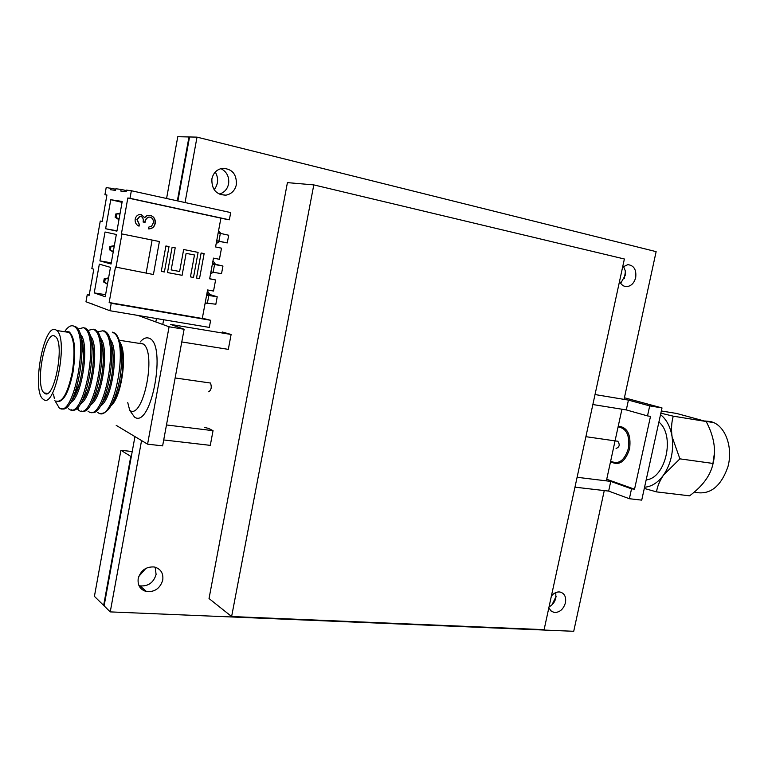 <?xml version="1.0" encoding="UTF-8"?>
<svg xmlns="http://www.w3.org/2000/svg" width="768" height="768" viewBox="0 0 768 768"><rect width="100%" height="100%" fill="white"/><g stroke="black" fill="none" stroke-linecap="round" stroke-linejoin="round"><path stroke-width="1.15" d="M138.95 585.61L140.035 585.888C148.234 586.464 153.581 582.653 156.096 574.464L155.174 567.187M162.768 580.003C160.224 588.298 154.819 592.157 146.554 591.6C140.266 589.795 137.482 585.466 138.192 578.621C140.698 570.422 146.016 566.534 154.176 566.966C160.646 568.704 163.507 573.053 162.768 580.003M213.341 272.304L210.576 273.811M219.206 194.102C224.227 192.701 227.357 189.283 228.595 183.859C229.402 176.842 226.838 171.763 220.896 168.614M236.381 184.608C234.979 190.541 231.485 194.054 225.917 195.168C216.23 194.861 211.555 189.437 211.882 178.906C213.254 173.059 216.662 169.546 222.106 168.355C231.984 168.557 236.736 173.971 236.381 184.608M206.736 303.11L204.998 303.869M549.043 606.874C552.528 605.098 554.803 602.112 555.859 597.898L555.792 592.57M551.395 595.997C553.939 593.002 556.762 591.667 559.862 591.984C564.451 593.203 566.314 596.784 565.459 602.726C563.424 609.331 559.651 612.586 554.16 612.49L550.915 610.934L548.861 607.69M219.61 241.469L216.173 243.629M620.678 283.315L625.277 275.242L625.267 270.806L623.482 266.362M622.618 267.12L627.811 264.653C633.917 265.373 636.547 269.674 635.693 277.565C634.214 282.998 631.286 286.013 626.89 286.608C623.539 286.618 621.101 284.803 619.574 281.174M141.562 440.554L110.246 611.894L104.102 605.866L134.947 436.589M155.837 321.955L156.461 318.538M177.888 200.966L189.552 136.963L197.011 137.126L185.05 202.55M218.592 230.592L220.81 233.462M207.398 290.947L209.885 294.461M212.986 260.842L215.414 264.221M110.246 611.894L573.725 631.296L604.262 490.579M606.374 480.864L621.926 409.21M624.058 399.389L656.131 251.645L197.011 137.126M163.642 319.738L162.768 324.48M175.2 247.824L172.118 247.21L175.2 247.824L171.168 269.904L179.616 271.507L171.168 269.904M167.491 272.563L172.118 247.21L167.482 272.563L182.093 275.309L186.115 253.344L194.486 255.005L190.454 276.883L193.488 277.459L198.106 252.394L183.658 249.504L179.626 271.507L183.648 249.504L198.096 252.394M190.454 276.883L194.477 255.005M109.142 302.534L202.291 318.48L207.581 289.958L213.533 291.053L215.597 279.955L209.645 278.832L213.485 258.125L219.437 259.306L221.51 248.17L215.558 246.95L220.906 218.141L127.824 197.99L121.411 233.837L159.398 241.536L153.418 274.512L115.488 267.034L109.142 302.534L111.235 303.283L109.91 310.723L209.318 327.408L210.653 320.285L202.339 318.202M209.664 278.707L215.597 279.955M121.411 233.837L152.112 240.067L146.122 273.158M121.949 233.962L116.016 267.178M152.112 240.067L159.398 241.536M89.213 294.998L87.245 294.662L85.987 301.747L109.91 310.723M91.507 303.821L92.39 303.974M111.235 303.283L210.653 320.285M115.786 189.206L106.205 187.517L104.928 194.707L106.925 194.995L102.25 221.414L100.272 221.03L91.853 268.618L93.782 269.203L91.45 282.682M87.245 294.662L89.155 295.344L91.402 282.682M104.928 194.707L106.906 195.139M220.886 218.246L229.354 219.811L230.698 212.582L131.357 190.742L130.003 198.298L127.824 197.99M229.354 219.811L130.003 198.298M131.357 190.742L126.451 190.109L126.154 191.779L120.806 191.069L121.104 189.427L126.365 190.579M121.104 189.427L115.862 188.755L115.574 190.387L110.448 189.715L110.736 188.093M110.765 199.718L105.619 228.739L116.928 231.139L122.218 201.456L110.765 199.718L122.054 202.349M105.619 228.739L116.986 230.822M99.907 260.89L111.062 264.029L116.333 234.48L105.034 232.003L99.907 260.89L111.274 262.829M94.234 292.906L105.226 296.755L110.467 267.35L99.331 264.144L94.234 292.906L105.6 294.682M215.558 246.95L221.51 248.17M150.163 217.142L149.03 217.104C146.669 217.901 145.344 219.667 145.037 222.403L143.088 222C143.712 219.37 142.982 217.45 140.88 216.25L140.026 216.221L137.155 219.619L139.354 224.39L139.037 226.176C136.118 224.803 134.842 222.49 135.178 219.235C135.725 216.605 137.232 214.992 139.728 214.416L141.206 214.464L144.71 217.613L146.726 215.808L150.317 215.338C154.07 216.634 155.693 219.341 155.194 223.459C154.56 226.55 152.746 228.346 149.75 228.816L148.416 228.893L148.742 227.117L151.642 226.109L153.254 223.018C153.744 220.138 152.707 218.179 150.163 217.142L148.81 217.066C146.448 217.862 145.123 219.619 144.816 222.355M155.194 223.459L154.963 223.411C154.33 226.512 152.525 228.298 149.53 228.778L148.426 228.845M150.317 215.338L150.096 215.299C153.85 216.595 155.472 219.302 154.963 223.411M161.28 271.392L165.907 245.971L169.008 246.586L165.917 245.971L161.28 271.392L164.39 271.978L169.018 246.586M196.502 278.026L201.13 252.998L204.134 253.594L199.517 278.592L196.502 278.026L201.12 252.989L204.134 253.594M140.688 216.221L139.805 216.182L136.934 219.581L139.133 224.352L138.826 226.07M141.005 214.435L144.49 217.574M107.462 284.218L103.622 281.981L104.198 278.765L108.442 278.736M103.622 281.981L104.63 282.307L105.206 279.082M108.595 277.872L104.198 278.765M107.53 283.843L104.63 282.307M206.678 294.797L209.645 295.229L206.774 294.307M206.899 293.606L217.219 296.784L208.819 295.498L207.379 303.226L215.837 304.214M207.379 303.226L205.19 302.832M206.63 295.104L208.819 295.498M118.963 219.706L115.142 217.267L115.718 214.013L120 213.888M115.142 217.267L116.179 217.459L116.755 214.205M120.106 213.312L115.718 214.013M119.078 219.043L116.179 217.459M216.701 240.816L219.648 241.373L216.71 240.758M228.682 235.248L220.349 233.366L218.909 241.171L227.261 242.918L216.682 240.902M218.909 241.171L216.72 240.72M218.16 232.915L220.349 233.366M113.203 252.038L109.363 249.706L109.939 246.461L114.211 246.384M109.363 249.706L110.39 249.955L110.966 246.72M114.336 245.664L109.939 246.461M113.29 251.52L110.39 249.955M212.477 263.539L222.95 266.054L214.57 264.499L213.13 272.266L221.53 273.648M213.13 272.266L210.941 271.843M212.381 264.077L214.57 264.499M212.4 263.971L215.03 264.394L212.438 263.789M208.685 391.786C211.315 390.019 211.91 387.101 210.47 383.03L210.326 382.954M54.653 336.058C44.89 330.106 34.637 386.17 44.179 392.947L44.63 393.283C54.086 401.126 65.165 343.555 55.469 336.614L54.653 336.058M55.747 329.808L56.784 330.509C68.621 338.995 55.008 409.267 43.546 399.475L43.046 399.101C31.45 390.864 43.824 322.819 55.747 329.808M68.246 331.766L69.302 332.467C74.285 338.755 75.293 351.936 72.317 372C67.843 393.101 62.419 402.787 56.045 401.069M66.845 331.546L69.235 331.93C74.851 337.296 76.118 350.688 73.027 372.115C68.813 392.266 63.59 402.086 57.35 401.568M64.934 331.248C68.006 326.707 70.915 324.989 73.651 326.064L74.976 326.928C89.453 337.018 73.171 419.779 59.222 407.904L54.883 400.598M75.005 326.285L76.33 327.139C90.23 336.576 75.821 415.757 61.642 408.576M80.746 336.95C87.178 348.998 81.331 390.269 71.808 400.061M80.054 334.157C90.278 341.386 82.205 398.438 70.378 402.547M77.894 329.04L83.52 327.638L84.864 328.493C99.61 338.602 83.299 420.998 69.091 409.133L68.525 408.73M84.864 327.85L86.218 328.714C100.349 338.141 85.968 416.928 71.539 409.814M90.797 338.832C97.056 351.13 91.421 390.96 81.994 401.04M90.058 335.846C100.166 343.526 92.294 399.13 80.458 403.699M87.725 330.47L93.312 329.194L94.685 330.058C109.67 340.166 93.341 422.208 78.883 410.352L76.723 408.211M94.646 329.405L96.019 330.269C110.39 339.696 96.029 418.09 81.35 411.034M100.771 340.723C106.848 353.232 101.414 391.661 92.093 402M99.974 337.536C109.968 345.638 102.307 399.821 90.451 404.842M97.469 331.91L103.027 330.73L104.41 331.603C119.654 341.712 103.306 423.398 88.589 411.562L88.003 411.158M104.342 330.941L105.734 331.805C120.336 341.242 106.003 419.251 91.085 412.243M110.669 342.605C116.563 355.306 111.322 392.371 102.125 402.931M109.824 339.206C119.702 347.722 112.224 400.522 100.378 405.965M112.656 332.266L114.067 333.13C129.562 343.258 113.184 424.589 98.227 412.762L97.632 412.358M112.253 332.122L115.382 333.341C121.795 340.733 123.264 356.093 119.789 379.402C114.883 402.288 108.538 413.645 100.742 413.453M101.261 343.526L101.558 342.912M120.49 344.486C123.408 352.915 123.686 364.378 121.306 378.864C119.184 390.038 116.112 398.362 112.09 403.853M120.01 342.374C127.766 353.549 121.594 397.171 111.043 405.744M140.016 342.979L143.213 343.997C156.922 352.531 143.155 420.163 129.83 410.448M140.698 341.357C143.568 338.266 146.323 337.21 148.944 338.189C167.194 343.162 151.392 429.245 134.573 417.139L129.754 410.438M166.474 424.954L213.043 430.675L208.608 428.41L204.48 427.43M163.709 439.949L210.288 445.363L213.043 430.675M222.336 331.997L231.11 334.474L228.317 349.363L181.776 341.942M231.11 334.474L170.611 324.413L184.118 329.261L169.085 326.784L137.952 315.427M184.118 329.261L162.624 445.872L147.581 444.163L169.085 326.784M116.208 425.366L147.581 444.163M129.734 410.39L127.766 402.624M78.24 408.643L77.491 407.51M74.218 396.586L74.035 395.27M73.2 398.227L73.075 397.498M81.245 339.754L81.562 339.091M54.298 398.342L53.539 394.166M74.698 393.619L79.248 384.144M83.472 354.307L81.725 343.939M618.086 426.883C626.525 428.266 629.952 435.466 628.378 448.493C624.442 460.733 618.538 464.938 610.656 461.117M618.25 426.154C627.446 427.133 631.229 434.669 629.616 448.762C625.277 461.971 618.922 466.253 610.55 461.616M617.136 441.13L617.846 441.274C620.102 444.768 619.507 447.158 616.08 448.426M646.186 479.866C665.837 478.272 675.408 435.197 658.896 422.074M712.704 465.014L714.538 452.323M644.294 488.429L656.525 491.885L689.568 495.83C702.797 486.029 710.63 475.238 713.078 463.459C716.342 450.278 714.048 436.291 706.166 421.498L676.646 413.462L661.334 410.966M695.088 492.288C709.853 495.264 720.787 486.806 727.882 466.925C732.97 448.598 726.278 428.112 713.837 422.63L710.909 421.574L704.803 420.979M656.525 491.885C657.302 486.499 659.674 480.845 663.629 474.931L679.901 458.851L672.077 436.714C671.098 429.216 671.491 422.362 673.248 416.17L660.854 413.165M644.563 487.229C651.706 486.662 658.061 482.563 663.629 474.931C671.059 463.68 673.872 450.941 672.077 436.714C670.387 426.739 666.538 419.376 660.528 414.643M673.248 416.17L706.166 421.498M679.901 458.851L713.078 463.459M577.104 477.293L610.762 481.402L608.65 491.088L629.366 498.72L641.722 500.131L662.006 407.923L649.699 405.888L647.51 415.901L626.294 409.92L592.858 404.534M624.413 397.757L662.006 407.923M574.963 487.162L608.65 491.088M610.762 481.402L631.536 488.832L629.366 498.72M606.72 479.251L634.541 489.197L650.506 416.381L647.51 415.901M631.536 488.832L634.541 489.197M626.294 409.92L628.426 400.109L649.699 405.888M595.018 394.55L628.426 400.109M544.109 629.664L231.619 616.531L313.805 184.896L624.374 258.998L544.109 629.664M313.805 184.896L287.424 182.621L209.03 598.531L231.619 616.531M189.523 137.088L188.986 136.954L177.35 200.851M188.986 136.954L177.782 136.704L166.579 198.48M130.752 456.614L103.642 605.414L94.416 596.352L120.902 450.288L131.29 456.672M103.642 605.414L104.179 605.434M551.933 604.906L556.08 596.477M624.259 278.698L625.392 271.805M214.147 189.725C218.333 184.186 218.717 178.291 215.309 172.022M138.806 576.394L145.901 568.358M120.902 450.288L132.23 451.526M146.554 591.6L140.035 585.888M225.917 195.168L220.128 194.506M554.16 612.49L550.627 610.666M626.89 286.608L624.192 286.176M217.219 296.784L215.798 304.445M228.701 235.19L227.261 242.918M222.95 266.054L221.51 273.754M175.142 377.962L210.47 383.03M44.179 392.947L47.424 393.37M56.784 330.509L69.302 332.467M68.554 331.92L69.235 331.93M74.976 326.928L76.33 327.139M84.864 328.493L86.218 328.714M94.685 330.058L96.019 330.269M104.41 331.603L105.734 331.805M114.067 333.13L115.382 333.341M119.405 340.282L143.213 343.997M81.638 343.008L82.56 343.152M91.651 344.534L92.496 344.669M101.578 346.051L102.355 346.166M111.427 347.558L112.128 347.664M121.2 349.046L121.824 349.142M617.846 441.274L585.898 436.685M705.725 421.325L713.837 422.63"/></g></svg>
